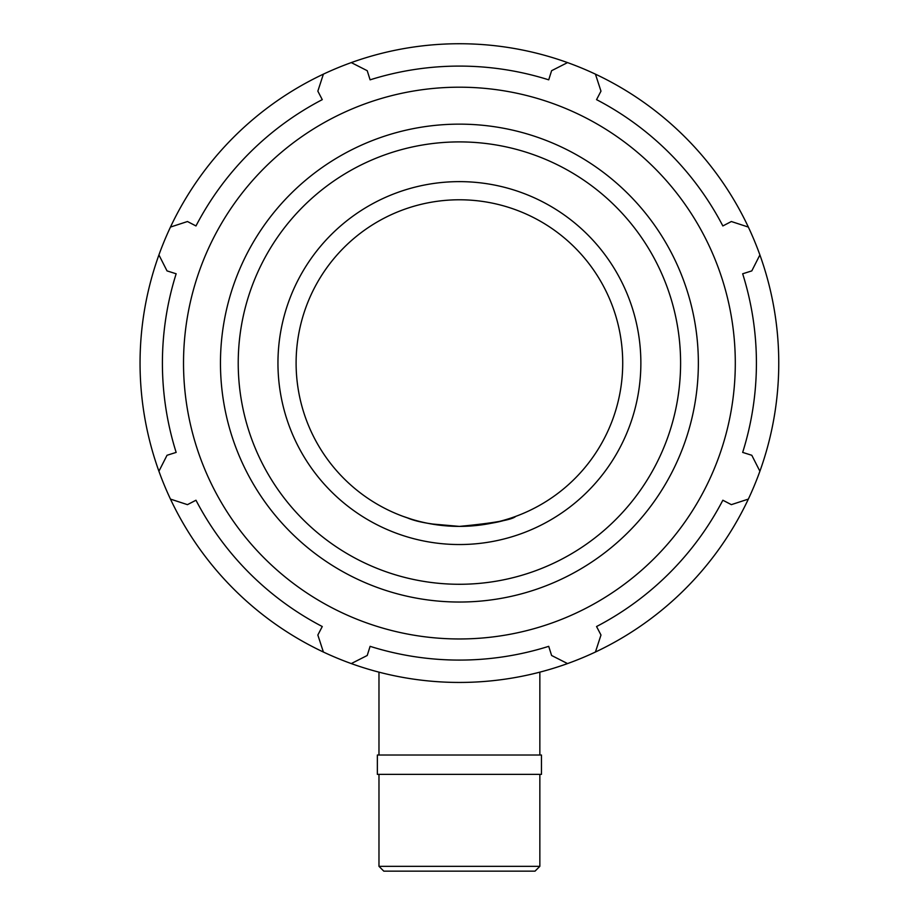 <?xml version="1.0" encoding="UTF-8"?>
<svg xmlns="http://www.w3.org/2000/svg" width="917" height="917" viewBox="0 0 917 917"><rect width="100%" height="100%" fill="white"/><g stroke="black" fill="none" stroke-linecap="round" stroke-linejoin="round"><path stroke-width="1.38" d="M759.895 254.949A319.357 319.357 0 0 1 323.392 652.033A319.357 319.357 0 0 1 351.28 62.597A319.357 319.357 0 0 1 759.895 254.949L751.802 270.893L742.667 273.782A296.993 296.993 0 0 1 742.667 452.402L751.802 455.279L759.895 471.223M158.928 471.223L167.02 455.279L176.156 452.402A296.993 296.993 0 0 1 176.156 273.782L167.02 270.893L158.928 254.949M323.392 652.033L317.844 635.023L322.268 626.529A296.993 296.993 0 0 1 195.974 500.223L187.469 504.648L170.47 499.1M170.47 227.072L187.469 221.524L195.974 225.949A296.993 296.993 0 0 1 322.268 99.644L317.844 91.15L323.392 74.151M567.543 663.576L551.598 655.483L548.721 646.336A296.993 296.993 0 0 1 370.101 646.336L367.224 655.483L351.28 663.576M351.28 62.597L367.224 70.701L370.101 79.836A296.993 296.993 0 0 1 548.721 79.836L551.598 70.701L567.543 62.597M595.431 74.151L600.979 91.15L596.554 99.644A296.993 296.993 0 0 1 722.848 225.949L731.353 221.524L748.352 227.072M748.352 499.1L731.353 504.648L722.848 500.223A296.993 296.993 0 0 1 596.554 626.529L600.979 635.023L595.431 652.033M539.849 866.324L378.973 866.324L383.799 871.15L535.024 871.15L539.849 866.324L539.849 774.372M541.466 755.023L377.357 755.023L377.357 774.372L541.466 774.372L541.466 755.023M515.721 516.374C512.397 519.801 493.633 523.137 459.406 526.392C483.821 525.143 501.152 522.312 511.399 517.899M430.944 523.894L459.417 526.392C434.99 525.143 417.671 522.312 407.423 517.899M403.102 516.374L411.401 519.171M459.417 544.538A181.451 181.451 0 0 1 302.266 272.36A181.451 181.451 0 0 1 616.556 272.36A181.451 181.451 0 0 1 459.417 544.538A181.451 181.451 0 0 0 616.556 272.36A181.451 181.451 0 0 0 302.266 272.36A181.451 181.451 0 0 0 459.417 544.538M459.417 638.966A275.868 275.868 0 0 0 698.33 225.146A275.868 275.868 0 0 0 220.493 225.146A275.868 275.868 0 0 0 459.417 638.966M459.417 526.392A163.306 163.306 0 0 0 600.841 281.439A163.306 163.306 0 0 0 317.981 281.439A163.306 163.306 0 0 0 459.417 526.392M459.417 602.033A238.936 238.936 0 0 0 666.338 243.613A238.936 238.936 0 0 0 252.484 243.613A238.936 238.936 0 0 0 459.417 602.033M459.417 584.278A221.192 221.192 0 0 1 267.856 252.496A221.192 221.192 0 0 1 650.967 252.496A221.192 221.192 0 0 1 459.417 584.278M378.973 672.15L378.973 755.023M539.849 672.15L539.849 755.023M378.973 774.372L378.973 866.324"/></g></svg>
